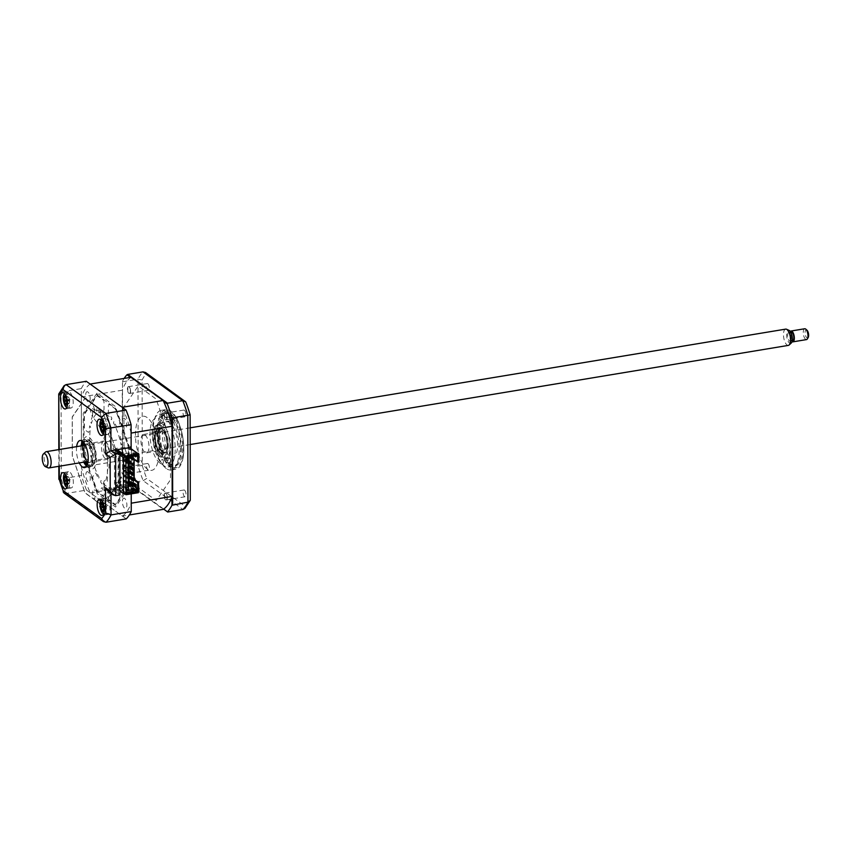 <?xml version="1.0" encoding="UTF-8"?>
<svg xmlns="http://www.w3.org/2000/svg" width="851" height="851" viewBox="0 0 851 851"><rect width="100%" height="100%" fill="white"/><g stroke="black" fill="none" stroke-linecap="round" stroke-linejoin="round"><path stroke-width="0.64" stroke-dasharray="4.25 3.19" d="M116.3 482.666L116.31 485.761L128.554 484.251L128.49 448.158L116.247 449.668L116.247 452.764L118.076 452.53L118.129 482.443L116.3 482.666L126.735 490.229M118.129 482.443L128.48 489.942M116.31 485.761L126.746 493.325M129.256 484.762L137.33 490.612M117.14 449.69L115.459 448.477L128.49 446.86L128.49 446.073L115.406 408.161L96.982 394.811L84.004 413.841L84.068 454.104L97.152 492.016L115.576 505.366L128.554 485.549L115.534 487.155L124.331 493.527M128.554 485.549L138.405 492.686M115.459 448.477L102.748 411.384L84.834 398.406L72.218 416.905L72.282 456.051L84.994 492.91L102.907 505.888L115.534 487.155M115.374 449.988L115.374 448.254L102.705 411.544L84.866 398.619L72.303 417.054L72.367 456.03L85.036 492.74L102.875 505.664L115.438 487.24L115.374 450.2M128.49 446.86L129.554 447.637M108.545 497.697A1.925 0.777 -99.4 0 0 109.375 500.101L115.14 504.281A1.649 0.66 80.6 0 0 115.64 504.186L119.693 498.229A1.925 0.777 80.6 0 0 119.693 495.676L117.544 489.463A1.925 0.777 80.6 0 0 116.481 488.495A40.667 16.371 80.6 0 1 114.034 489.921L113.64 487.761A38.465 15.488 -99.4 0 0 121.129 476.783L121.98 478.273A40.667 16.371 -99.4 0 1 120.534 482.56A1.925 0.777 -99.4 0 0 120.619 484.953L122.767 491.176A1.925 0.777 -99.4 0 0 123.938 492.016L127.99 486.059A1.649 0.66 80.6 0 0 128.203 485.123L128.182 472.528A1.925 0.777 80.6 0 0 127.352 470.124L124.331 467.933A1.925 0.777 80.6 0 0 123.512 468.848A40.667 16.371 80.6 0 1 122.831 474.39L121.938 473.039A38.465 15.488 -99.4 0 0 121.895 449.807L122.789 449.743A40.667 16.371 -99.4 0 1 123.491 456.296A1.925 0.777 -99.4 0 0 124.31 458.391L127.331 460.582A1.925 0.777 -99.4 0 0 128.161 459.37L128.139 446.775A1.649 0.66 80.6 0 0 127.927 445.53L123.831 433.67A1.925 0.777 80.6 0 0 122.661 432.829L120.534 435.946A1.925 0.777 80.6 0 0 120.448 438.212A40.667 16.371 80.6 0 1 121.927 444.616L121.065 444.871A38.465 15.488 -99.4 0 0 113.523 422.99L113.917 421.415A40.667 16.371 -99.4 0 1 116.374 426.383A1.925 0.777 -99.4 0 0 117.438 426.968L119.566 423.841A1.925 0.777 -99.4 0 0 119.566 421.288L115.47 409.427A1.649 0.66 80.6 0 0 114.97 408.608L109.205 404.438A1.925 0.777 80.6 0 0 108.385 405.64L108.396 412.246A1.925 0.777 80.6 0 0 109.088 414.522A40.667 16.371 80.6 0 1 111.853 418.054L111.534 419.756A38.465 15.488 -99.4 0 0 100.907 412.054L100.578 409.884A40.667 16.371 -99.4 0 1 103.343 410.363A1.925 0.777 -99.4 0 0 104.024 409.086L104.013 402.48A1.925 0.777 -99.4 0 0 103.184 400.076L97.418 395.896A1.649 0.66 80.6 0 0 96.918 395.992L92.865 401.949A1.925 0.777 80.6 0 0 92.865 404.491L95.014 410.714A1.925 0.777 80.6 0 0 96.078 411.682A40.667 16.371 80.6 0 1 98.514 410.256L98.918 412.416A38.465 15.488 -99.4 0 0 91.429 423.394L90.578 421.905A40.667 16.371 -99.4 0 1 92.025 417.618A1.925 0.777 -99.4 0 0 91.94 415.224L89.791 409.001A1.925 0.777 -99.4 0 0 88.621 408.161L84.557 414.118A1.649 0.66 80.6 0 0 84.355 415.054L84.377 427.649A1.925 0.777 80.6 0 0 85.206 430.053L88.227 432.244A1.925 0.777 80.6 0 0 89.036 431.329A40.667 16.371 80.6 0 1 89.727 425.787L90.621 427.138A38.465 15.488 -99.4 0 0 90.653 450.37L89.77 450.434A40.667 16.371 -99.4 0 1 89.068 443.882A1.925 0.777 -99.4 0 0 88.249 441.786L85.228 439.595A1.925 0.777 -99.4 0 0 84.398 440.807L84.419 453.402A1.649 0.66 80.6 0 0 84.632 454.647L88.727 466.508A1.925 0.777 80.6 0 0 89.887 467.348L92.025 464.231A1.925 0.777 80.6 0 0 92.099 461.965A40.667 16.371 80.6 0 1 90.632 455.562L91.483 455.306A38.465 15.488 -99.4 0 0 99.035 477.177L98.642 478.762A40.667 16.371 -99.4 0 1 96.184 473.794A1.925 0.777 -99.4 0 0 95.121 473.209L92.993 476.337A1.925 0.777 -99.4 0 0 92.993 478.89L97.088 490.75A1.649 0.66 80.6 0 0 97.588 491.559L103.354 495.739A1.925 0.777 80.6 0 0 104.173 494.537L104.162 487.931A1.925 0.777 80.6 0 0 103.471 485.644A40.667 16.371 80.6 0 1 100.705 482.123L101.024 480.411A38.465 15.488 -99.4 0 0 111.651 488.123L111.981 490.293A40.667 16.371 -99.4 0 1 109.215 489.814A1.925 0.777 -99.4 0 0 108.534 491.091L108.545 497.697M128.49 448.158L138.341 455.296M116.247 449.668L126.682 457.221M116.247 452.764L126.682 460.317M118.076 452.53L126.767 458.838M66.367 400.151A8.244 3.319 -99.4 0 0 69.697 407.629A8.244 3.319 -99.4 0 0 71.027 408.023A8.244 3.319 -99.4 0 0 73.154 400.917A8.244 3.319 -99.4 0 0 69.665 392.151A8.244 3.319 -99.4 0 0 68.335 391.758A8.244 3.319 -99.4 0 0 66.357 400.087M66.506 480.081A8.244 3.319 -99.4 0 0 69.835 487.559A8.244 3.319 -99.4 0 0 71.165 487.963A8.244 3.319 -99.4 0 0 73.292 480.858A8.244 3.319 -99.4 0 0 69.803 472.092A8.244 3.319 -99.4 0 0 68.474 471.699A8.244 3.319 -99.4 0 0 66.495 480.028M103.077 506.59A8.244 3.319 -99.4 0 0 106.418 514.068A8.244 3.319 -99.4 0 0 107.747 514.461A8.244 3.319 -99.4 0 0 109.875 507.366A8.244 3.319 -99.4 0 0 106.386 498.59A8.244 3.319 -99.4 0 0 105.056 498.197A8.244 3.319 -99.4 0 0 103.077 506.536M103.045 427.255A8.244 3.319 -99.4 0 0 106.279 434.127A8.244 3.319 -99.4 0 0 107.609 434.531A8.244 3.319 -99.4 0 0 109.736 427.425A8.244 3.319 -99.4 0 0 106.247 418.66A8.244 3.319 -99.4 0 0 104.918 418.266A8.244 3.319 -99.4 0 0 102.939 426.649M76.622 446.647A13.733 5.532 -99.4 0 0 79.313 462.912M86.621 466.05A13.733 5.532 -99.4 0 0 86.823 466.21A13.733 5.532 -99.4 0 0 89.047 466.869A13.733 5.532 -99.4 0 0 92.589 455.03A13.733 5.532 -99.4 0 0 86.781 440.424A13.733 5.532 -99.4 0 0 84.557 439.765A13.733 5.532 -99.4 0 0 82.515 441.318M81.09 445.913A13.733 5.532 -99.4 0 0 83.781 462.167M126.256 518.897L86.494 490.091L66.272 493.442L63.995 493.027M86.494 490.091A74.186 29.859 80.6 0 1 81.451 475.486L59.283 479.358M81.451 475.486L81.441 467.103A68.963 27.764 -99.4 0 0 90.334 492.878L122.416 516.121L129.341 514.972M90.142 384.056A68.963 27.764 -99.4 0 0 81.324 396.991L81.398 444.169L81.302 388.609L61.081 391.96L58.91 393.279M81.302 388.609A74.186 29.859 80.6 0 1 86.302 381.28M119.927 494.963L115.204 491.538L110.992 492.24L108.141 491.399M131.139 447.371L128.948 445.786L115.385 406.47L96.993 393.141L83.228 413.32L83.302 453.519L97.174 493.708L115.566 507.036L129.022 487.304L131.214 488.889L115.204 491.538L113.023 489.953L113.013 487.378L118.746 491.527L118.683 455.168L112.949 451.019L112.949 448.434L115.14 450.019M131.214 488.889L131.224 493.878L131.203 486.176L129.256 485.591M124.491 418.469A5.223 2.106 -99.4 0 0 122.257 421.745A5.223 2.106 -99.4 0 0 124.512 428.276A5.223 2.106 -99.4 0 0 126.746 425A5.223 2.106 -99.4 0 0 124.491 418.469M88.047 471.901A5.223 2.106 -99.4 0 0 85.813 475.177A5.223 2.106 -99.4 0 0 88.068 481.709A5.223 2.106 -99.4 0 0 90.302 478.432A5.223 2.106 -99.4 0 0 88.047 471.901M87.908 391.971A5.223 2.106 -99.4 0 0 85.674 395.247A5.223 2.106 -99.4 0 0 87.93 401.768A5.223 2.106 -99.4 0 0 90.163 398.491A5.223 2.106 -99.4 0 0 87.908 391.971M124.629 498.409A5.223 2.106 -99.4 0 0 122.395 501.686A5.223 2.106 -99.4 0 0 124.65 508.207A5.223 2.106 -99.4 0 0 126.884 504.93A5.223 2.106 -99.4 0 0 124.629 498.409M108.8 488.07L114.523 492.218L114.459 455.87L108.737 451.711L108.726 449.137L106.822 443.626A6.872 2.766 80.6 0 0 103.524 448.232A6.872 2.766 80.6 0 0 107.396 456.54L107.439 481.294A6.872 2.766 80.6 0 0 103.588 484.017A6.872 2.766 80.6 0 0 106.918 493.42L108.8 490.655L108.8 488.07M147.84 383.716A3.436 1.383 80.6 0 1 149.287 387.365A3.436 1.383 80.6 0 1 148.404 390.322A3.436 1.383 80.6 0 1 147.851 390.162A3.436 1.383 80.6 0 1 146.393 386.503A3.436 1.383 80.6 0 1 147.276 383.546A3.436 1.383 80.6 0 1 147.84 383.716M128.863 393.311A3.436 1.383 -99.4 0 0 129.416 393.47A3.436 1.383 -99.4 0 0 130.309 390.513A3.436 1.383 -99.4 0 0 128.852 386.865A3.436 1.383 -99.4 0 0 128.299 386.694A3.436 1.383 -99.4 0 0 127.416 389.652A3.436 1.383 -99.4 0 0 128.863 393.311M147.978 463.646A3.436 1.383 80.6 0 1 149.425 467.305A3.436 1.383 80.6 0 1 148.542 470.263A3.436 1.383 80.6 0 1 147.989 470.092A3.436 1.383 80.6 0 1 146.532 466.444A3.436 1.383 80.6 0 1 147.414 463.487A3.436 1.383 80.6 0 1 147.978 463.646M129.235 473.369A3.436 1.383 -99.4 0 0 129.565 473.411A3.436 1.383 -99.4 0 0 130.458 470.709A3.436 1.383 -99.4 0 0 129.224 466.997M184.55 490.155A3.436 1.383 80.6 0 1 186.007 493.803A3.436 1.383 80.6 0 1 185.124 496.761A3.436 1.383 80.6 0 1 184.571 496.601A3.436 1.383 80.6 0 1 183.114 492.942A3.436 1.383 80.6 0 1 183.997 489.985A3.436 1.383 80.6 0 1 184.55 490.155M165.583 499.75A3.436 1.383 -99.4 0 0 166.136 499.909A3.436 1.383 -99.4 0 0 167.03 496.952A3.436 1.383 -99.4 0 0 165.573 493.303A3.436 1.383 -99.4 0 0 165.02 493.133A3.436 1.383 -99.4 0 0 164.137 496.09A3.436 1.383 -99.4 0 0 165.583 499.75M184.412 410.214A3.436 1.383 80.6 0 1 185.869 413.873A3.436 1.383 80.6 0 1 184.986 416.83A3.436 1.383 80.6 0 1 184.422 416.66A3.436 1.383 80.6 0 1 182.976 413.012A3.436 1.383 80.6 0 1 183.859 410.054A3.436 1.383 80.6 0 1 184.412 410.214M165.445 419.809A3.436 1.383 -99.4 0 0 165.998 419.979A3.436 1.383 -99.4 0 0 166.881 417.011A3.436 1.383 -99.4 0 0 165.434 413.363A3.436 1.383 -99.4 0 0 164.881 413.203A3.436 1.383 -99.4 0 0 163.998 416.16A3.436 1.383 -99.4 0 0 165.445 419.809M166.253 468.518A30.221 12.169 80.6 0 1 153.467 436.382A30.221 12.169 80.6 0 1 161.254 410.342A30.221 12.169 80.6 0 1 166.147 411.788A30.221 12.169 80.6 0 1 178.933 443.935A30.221 12.169 80.6 0 1 171.147 469.975A30.221 12.169 80.6 0 1 166.253 468.518M170.881 467.752A30.221 12.169 80.6 0 1 158.105 435.606A30.221 12.169 80.6 0 1 165.892 409.576A30.221 12.169 80.6 0 1 170.785 411.022A30.221 12.169 80.6 0 1 176.774 418.554A30.221 12.169 80.6 0 1 183.178 457.189A30.221 12.169 80.6 0 1 175.774 469.209A30.221 12.169 80.6 0 1 170.881 467.752M171.115 414.246A26.732 10.765 80.6 0 1 182.422 442.68A26.732 10.765 80.6 0 1 175.529 465.71A26.732 10.765 80.6 0 1 171.211 464.423A26.732 10.765 80.6 0 1 159.903 435.989A26.732 10.765 80.6 0 1 166.796 412.958A26.732 10.765 80.6 0 1 171.115 414.246M163.679 415.479A26.732 10.765 80.6 0 1 174.976 443.914A26.732 10.765 80.6 0 1 168.094 466.944A26.732 10.765 80.6 0 1 163.764 465.657A26.732 10.765 80.6 0 1 152.457 437.223A26.732 10.765 80.6 0 1 159.35 414.192A26.732 10.765 80.6 0 1 163.679 415.479M122.629 469.507L122.48 381.354L122.629 469.507A74.186 29.859 -99.4 0 0 127.139 482.581L163.711 509.079M130.501 377.365L163.53 401.289M124.161 378.418A74.186 29.859 -99.4 0 0 122.48 381.354M122.746 381.737L138 379.216L142.117 380.003L142.266 465.518L138.149 466.093A74.186 29.859 -99.4 0 0 143.191 480.698L182.944 509.504M163.669 509.111L127.927 483.23L143.191 480.698L146.723 478.453L185.858 506.802L184.88 508.462M127.927 483.23L127.139 482.581M171.817 425.33L171.945 497.016M185.678 401.863L146.542 373.515A72.122 29.03 -99.4 0 0 142.117 380.003M145.574 372.515L146.542 373.515M142.266 465.518A72.122 29.03 -99.4 0 0 146.723 478.453M185.858 506.802A72.122 29.03 -99.4 0 0 190.284 500.303M128.99 466.795A3.436 1.383 -99.4 0 0 128.437 466.625A3.436 1.383 -99.4 0 0 127.554 469.582A3.436 1.383 -99.4 0 0 129.001 473.241M128.98 460.444L124.012 446.041L123.938 406.874L138.17 386.014L156.095 399.002L170.434 440.563L170.498 479.73L156.265 500.59L138.351 487.612L129.214 461.136M122.895 468.614L138.149 466.093L138 379.216A74.186 29.859 -99.4 0 1 143 371.876M90.504 441.095A12.361 4.978 -99.4 0 0 88.504 440.499A12.361 4.978 -99.4 0 0 85.313 451.158A12.361 4.978 -99.4 0 0 90.546 464.306A12.361 4.978 -99.4 0 0 92.546 464.901A12.361 4.978 -99.4 0 0 95.727 454.243A12.361 4.978 -99.4 0 0 90.504 441.095M86.855 465.646A16.488 6.638 -99.4 0 0 89.312 468.38A16.488 6.638 -99.4 0 0 96.365 458.04A16.488 6.638 -99.4 0 0 89.259 437.435A16.488 6.638 -99.4 0 0 82.877 441.626M82.26 445.711A16.488 6.638 -99.4 0 0 84.962 461.976M163.328 420.788A2.064 0.83 -99.4 0 0 162.105 418.107A2.064 0.83 -99.4 0 0 161.562 419.5A2.064 0.83 -99.4 0 0 162.775 422.181A2.064 0.83 -99.4 0 0 163.328 420.788M170.774 419.554A2.064 0.83 -99.4 0 0 169.551 416.873A2.064 0.83 -99.4 0 0 168.998 418.266A2.064 0.83 -99.4 0 0 170.221 420.947A2.064 0.83 -99.4 0 0 170.774 419.554M181.252 447.743A26.381 10.616 80.6 0 1 178.402 462.146A26.381 10.616 80.6 0 1 165.924 459.742A26.381 10.616 80.6 0 1 158.594 431.329A26.381 10.616 80.6 0 1 170.657 415.405A26.381 10.616 80.6 0 1 181.252 447.743M157.127 431.159A27.477 11.063 -99.4 0 0 164.764 460.753A27.477 11.063 -99.4 0 0 177.763 463.252A27.477 11.063 -99.4 0 0 180.731 448.254A27.477 11.063 -99.4 0 0 169.689 414.565A27.477 11.063 -99.4 0 0 157.127 431.159M163.403 462.04A2.064 0.83 -99.4 0 0 162.179 459.37A2.064 0.83 -99.4 0 0 161.626 460.763A2.064 0.83 -99.4 0 0 162.849 463.433A2.064 0.83 -99.4 0 0 163.403 462.04M170.838 460.806A2.064 0.83 -99.4 0 0 169.626 458.136A2.064 0.83 -99.4 0 0 169.072 459.529A2.064 0.83 -99.4 0 0 170.296 462.199A2.064 0.83 -99.4 0 0 170.838 460.806M177.593 445.094A17.86 7.191 -99.4 0 0 166.998 421.915A17.86 7.191 -99.4 0 0 162.254 433.978A17.86 7.191 -99.4 0 0 172.838 457.157A17.86 7.191 -99.4 0 0 177.593 445.094M170.147 446.328A17.86 7.191 -99.4 0 0 159.562 423.149A17.86 7.191 -99.4 0 0 154.808 435.212A17.86 7.191 -99.4 0 0 165.402 458.391A17.86 7.191 -99.4 0 0 170.147 446.328M125.969 493.261L118.002 487.485L115.523 487.9L111.502 492.538L110.651 489.772L108.864 491.825L109.662 494.41L102.875 502.228L102.067 499.42L101.322 500.143L102.141 503.015L99.556 506.845L96.993 504.994L96.982 501.824L95.333 500.622L95.333 498.378L94.387 497.697L94.387 499.239L92.738 498.048L92.716 489.293A38.465 15.488 -99.4 0 0 102.163 487.57L102.928 490.08A41.21 16.595 -99.4 0 0 104.843 487.272L103.939 484.953A38.465 15.488 -99.4 0 0 107.832 467.071L109.013 468.114A41.21 16.595 80.6 0 0 109.002 462.189L107.822 461.529A38.465 15.488 80.6 0 0 103.865 437.957L104.758 436.935A41.21 16.595 80.6 0 0 102.822 431.351L102.067 432.744A38.465 15.488 80.6 0 0 92.589 417.32L92.578 408.565L94.227 409.767L94.238 411.31L95.174 412.001L95.174 409.746L96.823 410.948L96.823 407.778L99.386 409.639L101.992 417.235L101.184 418.926L101.929 420.734L102.726 419.075L109.556 436.765L108.768 438.201L110.566 442.86L111.407 441.318L115.459 451.796L117.193 451.509M119.927 491.091L115.523 487.9M100.578 415.033A2.202 0.883 -99.4 0 0 99.631 412.288A2.202 0.883 -99.4 0 0 98.695 413.66A2.202 0.883 -99.4 0 0 99.641 416.405A2.202 0.883 -99.4 0 0 100.578 415.033M115.949 462.455L115.002 461.774L115.949 462.455M115.981 477.932L115.034 477.241L115.981 477.932M115.97 472.773L115.023 472.082L115.97 472.773M119.863 454.987L115.459 451.796M115.959 467.614L115.013 466.933L115.959 467.614M115.981 483.081L115.045 482.4L115.981 483.081M115.938 457.295L114.991 456.615L115.938 457.295M100.737 503.175A2.202 0.883 -99.4 0 0 99.79 500.431A2.202 0.883 -99.4 0 0 98.844 501.803A2.202 0.883 -99.4 0 0 99.79 504.558A2.202 0.883 -99.4 0 0 100.737 503.175M66.803 407.555A7.414 2.989 -99.4 0 0 67.729 407.735A7.414 2.989 -99.4 0 0 69.442 399.896A7.414 2.989 -99.4 0 0 65.282 393.098A7.414 2.989 -99.4 0 0 64.485 393.566M67.708 401.193L70.08 399.81L67.389 399.257L67.708 401.193A18.775 2 155.8 0 1 67.389 401.278M67.08 399.406L70.037 399.821A3.234 1.308 80.6 0 1 68.75 397.704A3.234 1.308 80.6 0 1 68.218 400.151A3.234 1.308 80.6 0 1 69.516 402.257A3.234 1.308 80.6 0 1 70.048 399.821L67.367 401.161L69.963 399.832L67.08 399.417M69.516 402.257L69.314 403.129L66.367 403.608M66.867 405.076L69.314 403.129L66.367 403.619M69.335 403.236L66.538 404.821M68.218 400.151L67.261 400.406M68.75 397.704L68.271 396.949L65.325 397.438L68.271 396.949L65.325 395.885M160.02 452.785A12.361 4.978 80.6 0 1 154.786 439.637A12.361 4.978 80.6 0 1 157.978 428.989A12.361 4.978 80.6 0 1 159.977 429.585A12.361 4.978 80.6 0 1 165.2 442.733A12.361 4.978 80.6 0 1 162.02 453.381A12.361 4.978 80.6 0 1 160.02 452.785M161.211 425.511A16.488 6.638 -99.4 0 0 154.159 435.85A16.488 6.638 -99.4 0 0 161.264 456.455A16.488 6.638 -99.4 0 0 168.317 446.105A16.488 6.638 -99.4 0 0 161.211 425.511M160.031 463.104A23.349 9.404 80.6 0 1 149.967 433.914A23.349 9.404 80.6 0 1 159.956 419.266A23.349 9.404 80.6 0 1 170.03 448.456A23.349 9.404 80.6 0 1 160.031 463.104M160.02 456.657A16.488 6.638 80.6 0 1 152.914 436.052A16.488 6.638 80.6 0 1 159.967 425.713A16.488 6.638 80.6 0 1 167.073 446.318A16.488 6.638 80.6 0 1 160.02 456.657M87.525 442.105A11.818 4.755 -99.4 0 0 83.909 442.807A12.361 4.978 80.6 0 1 84.068 442.509A12.361 4.978 80.6 0 1 88.025 441.509A12.361 4.978 80.6 0 1 93.355 456.955A12.361 4.978 80.6 0 1 88.057 464.71A12.361 4.978 80.6 0 1 87.696 464.423A12.361 4.978 80.6 0 1 87.462 464.199A11.818 4.755 -99.4 0 0 87.568 464.284A11.818 4.755 -99.4 0 0 92.621 456.87A11.818 4.755 -99.4 0 0 87.525 442.105M82.834 445.616A11.818 4.755 -99.4 0 0 85.536 461.88M87.696 464.423L87.451 464.21A12.361 4.978 80.6 0 1 83.132 453.923A12.361 4.978 80.6 0 1 83.909 442.807L84.068 442.509M105.513 441.446A9.34 3.766 80.6 0 1 109.471 451.381A9.34 3.766 80.6 0 1 107.066 459.423A9.34 3.766 80.6 0 1 105.545 458.976A9.34 3.766 80.6 0 1 101.599 449.041A9.34 3.766 80.6 0 1 104.003 440.999A9.34 3.766 80.6 0 1 105.513 441.446M85.015 444.541A9.34 3.766 80.6 0 1 86.015 443.977A9.34 3.766 80.6 0 1 87.525 444.424A9.34 3.766 80.6 0 1 91.483 454.36A9.34 3.766 80.6 0 1 89.068 462.412A9.34 3.766 80.6 0 1 87.94 462.199M87.142 461.614A9.34 3.766 80.6 0 1 83.834 453.806A9.34 3.766 80.6 0 1 84.451 445.35M90.334 492.878L131.277 486.091L163.36 509.334M81.441 467.103L122.384 460.317A68.963 27.764 -99.4 0 0 129.012 480.943M129.246 481.517A68.963 27.764 -99.4 0 0 131.277 486.091M81.324 396.991L122.257 390.205L122.384 460.317M131.086 377.27A68.963 27.764 -99.4 0 0 122.257 390.205M131.118 433.074A68.963 27.764 -99.4 0 0 122.225 407.299M127.948 482.804L124.406 480.23L124.406 481.4L127.948 483.964L127.948 482.804L127.203 482.921L127.203 484.081L123.661 481.517L123.672 487.187L128.267 486.432L128.214 459.88M127.948 483.964L127.203 484.081M124.395 476.241L124.395 475.081L127.937 477.645L127.937 478.805L123.65 476.358L123.661 480.358L124.406 480.23M123.661 480.358L127.203 482.921M127.927 472.486L124.384 469.922L124.395 471.082L127.927 473.645L127.927 472.486L127.182 472.613L127.182 473.773L123.65 471.209L123.65 475.198L124.395 475.081M127.927 473.645L127.182 473.773M124.384 465.923L127.927 468.486L127.916 467.327L124.384 464.763L124.384 465.923L123.64 466.05L123.64 470.039L124.384 469.922M123.629 460.891L127.916 463.327L127.916 462.167L127.171 462.295L127.171 463.455L123.629 460.891L123.64 464.891L124.384 464.763M123.64 464.891L127.171 467.454L127.182 468.614L123.64 466.05M127.916 467.327L127.171 467.454M127.916 463.327L127.171 463.455M124.374 460.763L124.374 459.604L127.916 462.167M128.214 457.498L127.969 453.126L128.958 452.955L129.203 457.327M127.969 453.126L128.267 486.432M128.969 457.37L128.958 452.955M128.203 453.296L123.618 454.062L123.629 459.731L124.374 459.604M124.395 471.082L123.65 471.209M124.406 481.4L123.661 481.517M127.937 478.805L123.65 476.358M123.65 475.198L127.193 477.762L127.193 478.922M123.64 470.039L127.182 472.613M123.629 459.731L127.171 462.295M123.618 454.062L127.841 457.561M128.161 489.995L128.107 459.806M128.161 490.442L123.672 487.187M133.299 456.657L131.501 455.349L131.501 453.87L133.299 455.168L133.299 456.125M131.501 455.349L133.362 455.04L134.575 455.923M131.501 453.87L133.362 453.562L133.362 455.04M138.341 454.338L135.16 454.86L135.16 455.817M131.203 486.176L133.277 486.24L133.213 450.147M138.947 490.346L133.277 486.24M133.362 491.272L131.565 489.963L133.224 489.697M129.022 485.634L124.533 484.751L117.449 485.921L126.746 492.367M133.213 480.517L133.213 479.358L134.086 479.209M133.213 479.358L134.086 479.985M134.064 464.901L130.586 462.38L129.341 462.582M134.075 470.06L130.586 467.539L129.352 467.742M130.586 467.539L130.586 466.252M134.075 475.22L130.597 472.699L129.363 472.901M130.597 472.699L130.597 471.411M130.65 457.093L129.331 456.136L129.331 457.317M134.054 459.742L130.575 457.221L129.331 457.434M130.575 457.221L130.565 455.934L131.884 456.891M134.096 485.527L130.618 483.006L130.618 481.719M130.618 483.006L129.373 483.219M130.565 455.934L129.331 456.136M129.363 478.06L130.607 477.858L130.607 476.56M133.181 456.679L133.171 452.477L129.203 453.136M132.777 485.687L133.224 483.613M138.894 461.987L134.171 458.561L134.171 459.444M134.171 458.561L133.181 458.732L133.181 457.827M133.49 483.804L133.49 485.634M135.617 484.698L136.607 484.527L134.479 482.996L133.49 483.155M138.298 458.455L137.33 457.083L138.298 458.455L138.298 456.657L137.585 457.04M134.479 482.996L134.479 483.879M135.617 486.389L136.607 487.112L136.607 484.527M136.554 456.679L136.554 454.104L134.426 452.562L134.437 455.147L136.554 456.679L135.564 456.849M135.564 456.274L135.564 454.264L133.437 452.732L133.437 455.306L134.33 455.955M133.437 455.306L134.437 455.147M134.054 459.359L133.181 458.732M138.383 455.806L137.649 455.934M137.649 455.721L133.171 452.477M127.895 490.038L127.841 459.614M131.565 489.963L131.554 488.485M133.299 455.168L126.352 456.327L126.682 458.849M127.352 459.253L127.405 489.676L126.405 489.846L126.416 492.421M126.352 456.327L117.385 449.828L124.469 448.647L133.054 450.168M133.362 453.562L135.16 454.86M131.15 450.083L131.139 448.785M131.522 450.019L131.575 486.112M122.416 516.121A68.963 27.764 -99.4 0 0 131.235 503.186M166.966 495.325A4 1.606 80.6 0 1 166.807 500.048C165.956 500.718 165.19 499.973 164.488 497.814L164.647 493.41C165.445 492.601 166.211 493.24 166.966 495.325M129.224 466.752L130.384 468.816A4 1.606 80.6 0 1 130.224 473.539L129.235 473.677M129.001 473.486L127.905 471.316L128.065 466.912L128.99 466.593M147.17 417.575A27.413 11.031 -99.4 0 0 135.447 434.776A27.413 11.031 -99.4 0 0 147.266 469.029A27.413 11.031 -99.4 0 0 158.988 451.828A27.413 11.031 -99.4 0 0 147.17 417.575M166.828 415.384A4 1.606 80.6 0 1 166.668 420.107C165.817 420.788 165.051 420.043 164.349 417.884L164.509 413.48C165.296 412.661 166.073 413.299 166.828 415.384M130.246 388.886A4 1.606 80.6 0 1 130.086 393.609C129.235 394.279 128.469 393.534 127.767 391.375L127.927 386.971C128.724 386.163 129.49 386.801 130.246 388.886M66.942 487.495A7.414 2.989 -99.4 0 0 67.867 487.666A7.414 2.989 -99.4 0 0 69.58 479.826A7.414 2.989 -99.4 0 0 65.421 473.039A7.414 2.989 -99.4 0 0 64.623 473.496M67.846 481.123L70.218 479.741A3.234 1.308 80.6 0 1 68.888 477.645A3.234 1.308 80.6 0 1 68.357 480.081A3.234 1.308 80.6 0 1 69.654 482.198A3.234 1.308 80.6 0 1 70.186 479.751L67.527 479.187L67.846 481.123A18.775 2 155.8 0 1 67.527 481.219M67.218 479.336L70.186 479.751L67.516 481.102L70.101 479.762L67.218 479.358M69.654 482.198L69.452 483.06L66.506 483.549M66.814 484.506L69.474 483.166L67.006 485.017M66.506 483.559L69.474 483.166L66.218 485.155M68.357 480.081L67.41 480.336M68.888 477.645L68.42 476.89L65.463 477.379L68.42 476.89L65.463 475.826M64.676 475.964L68.399 476.773L65.453 476.379M103.386 434.063A7.414 2.989 -99.4 0 0 104.311 434.233A7.414 2.989 -99.4 0 0 106.024 426.394A7.414 2.989 -99.4 0 0 101.854 419.607A7.414 2.989 -99.4 0 0 101.067 420.064M105.067 430.149L103.439 431.585M105.918 429.744L102.663 431.723M101.886 422.947L104.843 423.341L105.333 424.213A3.234 1.308 80.6 0 1 104.801 426.649A3.234 1.308 80.6 0 1 106.098 428.766A3.234 1.308 80.6 0 1 106.63 426.319L103.662 425.904M103.95 427.67L106.62 426.319L103.971 425.755L104.29 427.691A18.775 2 155.8 0 1 103.971 427.787M101.897 422.394L104.843 423.341L101.12 422.532M104.854 423.458L101.907 423.936L104.854 423.458M106.098 428.766L105.896 429.627L102.939 430.117M105.896 429.627L102.95 430.127M104.801 426.649L103.843 426.915M162.998 451.775A11.818 4.755 80.6 0 1 157.903 437.01A11.818 4.755 80.6 0 1 162.956 429.606A11.818 4.755 80.6 0 1 163.307 429.883A11.818 4.755 80.6 0 1 167.668 439.914A11.818 4.755 80.6 0 1 166.775 450.817A11.818 4.755 80.6 0 1 162.998 451.775M162.456 429.17A12.361 4.978 -99.4 0 0 157.169 436.925A12.361 4.978 -99.4 0 0 162.498 452.381A12.361 4.978 -99.4 0 0 166.456 451.37A12.361 4.978 -99.4 0 0 167.392 439.956A12.361 4.978 -99.4 0 0 162.818 429.457A12.361 4.978 -99.4 0 0 162.456 429.17M162.956 431.925A9.34 3.766 80.6 0 1 166.913 441.86A9.34 3.766 80.6 0 1 164.498 449.902A9.34 3.766 80.6 0 1 162.988 449.456A9.34 3.766 80.6 0 1 159.041 439.52A9.34 3.766 80.6 0 1 161.445 431.478A9.34 3.766 80.6 0 1 162.956 431.925M144.968 434.904A9.34 3.766 80.6 0 1 148.925 444.839A9.34 3.766 80.6 0 1 146.51 452.892A9.34 3.766 80.6 0 1 145 452.445A9.34 3.766 80.6 0 1 141.053 442.509A9.34 3.766 80.6 0 1 143.457 434.457A9.34 3.766 80.6 0 1 144.968 434.904M103.524 513.993A7.414 2.989 -99.4 0 0 104.45 514.174A7.414 2.989 -99.4 0 0 106.162 506.334A7.414 2.989 -99.4 0 0 101.992 499.537A7.414 2.989 -99.4 0 0 101.205 500.005M101.258 502.462L104.981 503.281L102.035 502.877M103.769 505.717A18.775 2.17 5.2 0 1 104.109 505.696L106.758 506.26A3.234 1.308 80.6 0 1 105.471 504.143L104.981 503.281L102.035 502.324M105.471 504.143A3.234 1.308 80.6 0 1 104.939 506.59L103.95 506.653M104.992 503.388L102.046 503.877L104.992 503.388M104.939 506.59A3.234 1.308 80.6 0 1 106.237 508.696A3.234 1.308 80.6 0 1 106.769 506.26L104.088 507.6M106.237 508.696L106.035 509.568L103.088 510.047L106.035 509.568L103.577 511.515M106.056 509.675L103.258 511.26M104.109 505.696L104.428 507.632A18.775 2 155.8 0 1 104.109 507.717M48.071 467.816A8.244 3.319 80.6 0 1 44.72 462.221A8.244 3.319 80.6 0 1 44.422 454.072A8.244 3.319 80.6 0 1 45.465 452.083M785.664 329.124A8.244 3.319 -99.4 0 0 783.835 331.518A8.244 3.319 -99.4 0 0 784.431 340.634A8.244 3.319 -99.4 0 0 788.356 345.389M791.217 343.081A6.659 2.681 80.6 0 1 787.675 340.315A6.659 2.681 80.6 0 1 786.93 332.209A6.659 2.681 80.6 0 1 789.111 330.379M791.185 339.9A4.393 1.766 80.6 0 1 790.207 341.177A4.393 1.766 80.6 0 1 788.111 338.645A4.393 1.766 80.6 0 1 787.803 333.783A4.393 1.766 80.6 0 1 788.771 332.507A4.393 1.766 80.6 0 1 790.877 335.039A4.393 1.766 80.6 0 1 791.185 339.9M792.696 340.772A4.393 1.766 80.6 0 1 790.6 338.241A4.393 1.766 80.6 0 1 790.281 333.369A4.393 1.766 80.6 0 1 791.26 332.092M804.727 328.752A5.5 2.213 -99.4 0 0 803.504 330.348A5.5 2.213 -99.4 0 0 803.897 336.422A5.5 2.213 -99.4 0 0 806.525 339.592M792.015 341.613A5.5 2.213 80.6 0 1 789.856 332.603A5.5 2.213 80.6 0 1 790.345 331.518M808.184 337.496A4.117 1.659 80.6 0 1 805.876 336.453A4.117 1.659 80.6 0 1 805.269 331.092A4.117 1.659 80.6 0 1 806.971 330.199M106.035 522.248L66.272 493.442A74.186 29.859 80.6 0 1 61.229 478.836L61.081 391.96A74.186 29.859 80.6 0 1 66.08 384.631M59.23 449.53L59.251 466.242M115.715 495.654L110.992 492.24L110.992 493.463M171.211 466.412A28.849 11.616 80.6 0 1 158.775 430.361A28.849 11.616 80.6 0 1 171.115 412.256A28.849 11.616 80.6 0 1 183.55 448.307A28.849 11.616 80.6 0 1 171.211 466.412M89.302 465.795A13.733 5.532 80.6 0 1 83.377 448.626A13.733 5.532 80.6 0 1 89.259 440.01A13.733 5.532 80.6 0 1 95.184 457.178A13.733 5.532 80.6 0 1 89.302 465.795M161.211 428.085A13.733 5.532 -99.4 0 0 155.339 436.701A13.733 5.532 -99.4 0 0 161.264 453.87A13.733 5.532 -99.4 0 0 167.136 445.254A13.733 5.532 -99.4 0 0 161.211 428.085M106.758 506.26L103.801 505.845L106.683 506.271L104.088 507.59M68.335 391.758L62.623 392.705M68.474 471.699L62.761 472.645M105.056 498.197L99.344 499.143M104.918 418.266L99.205 419.213M84.557 439.765L80.09 440.499M89.047 466.869L84.579 467.614M107.609 434.531L101.907 435.478M107.747 514.461L102.046 515.408M71.165 487.963L65.463 488.899M71.027 408.023L65.325 408.969M58.857 466.305L58.825 449.594M129.416 393.47L148.404 390.322M129.565 473.411L148.542 470.263M166.136 499.909L185.124 496.761M165.998 419.979L184.986 416.83M161.254 410.342L165.892 409.576M168.094 466.944L175.529 465.71M159.35 414.192L166.796 412.958M176.774 418.554C182.72 430.797 184.858 443.679 183.178 457.189M171.147 469.975L175.774 469.209M164.881 413.203L183.859 410.054M165.02 493.133L183.997 489.985M128.437 466.625L147.414 463.487M128.299 386.694L147.276 383.546M88.504 440.499L89.695 440.924C92.504 443.105 94.28 448.392 95.046 456.764C94.833 464.348 92.376 465.497 92.546 464.901M169.551 416.873L162.105 418.107M178.402 462.146L177.763 463.252M169.626 458.136L162.179 459.37M159.562 423.149L166.998 421.915M165.402 458.391L172.838 457.157M170.296 462.199L162.849 463.433M170.657 415.405L169.689 414.565M170.221 420.947L162.775 422.181M157.978 428.989C157.371 427.957 156.552 430.106 155.51 435.404C155.254 442.733 157.031 448.594 160.828 452.966L162.02 453.381M89.068 462.412L107.066 459.423M86.015 443.977L104.003 440.999M103.258 431.074L105.077 430.149M103.95 427.649L106.535 426.34M146.51 452.892L164.498 449.902M143.457 434.457L161.445 431.478M166.775 450.817L166.456 451.37M190.188 444.53L88.047 461.465M790.207 341.177L792.196 340.847M788.771 332.507L790.76 332.177M190.156 427.83L85.355 445.201"/><path stroke-width="1.28" d="M126.735 490.229L128.48 489.942L128.427 460.029L126.682 460.317L126.682 457.221L138.341 455.296L138.341 454.009L125.937 456.062L126.001 494.739L138.405 492.686L138.405 491.389L126.746 493.325L126.735 490.229M137.33 490.612L138.405 491.389M124.331 493.527L126.001 494.739M117.14 449.69L125.937 456.062M129.554 447.637L138.341 454.009M126.767 458.838L128.427 460.029M63.963 393.098A8.244 3.319 -99.4 0 0 62.623 392.705A8.244 3.319 -99.4 0 0 60.506 399.81A8.244 3.319 -99.4 0 0 63.985 408.576A8.244 3.319 -99.4 0 0 65.325 408.969A8.244 3.319 -99.4 0 0 67.442 401.863A8.244 3.319 -99.4 0 0 63.963 393.098M64.102 473.039A8.244 3.319 -99.4 0 0 62.761 472.645A8.244 3.319 -99.4 0 0 60.644 479.741A8.244 3.319 -99.4 0 0 64.123 488.506A8.244 3.319 -99.4 0 0 65.463 488.899A8.244 3.319 -99.4 0 0 67.58 481.804A8.244 3.319 -99.4 0 0 64.102 473.039M100.684 499.537A8.244 3.319 -99.4 0 0 99.344 499.143A8.244 3.319 -99.4 0 0 97.227 506.249A8.244 3.319 -99.4 0 0 100.705 515.015A8.244 3.319 -99.4 0 0 102.046 515.408A8.244 3.319 -99.4 0 0 104.162 508.302A8.244 3.319 -99.4 0 0 100.684 499.537M100.546 419.607A8.244 3.319 -99.4 0 0 99.205 419.213A8.244 3.319 -99.4 0 0 97.088 426.308A8.244 3.319 -99.4 0 0 100.567 435.074A8.244 3.319 -99.4 0 0 101.907 435.478A8.244 3.319 -99.4 0 0 104.024 428.372A8.244 3.319 -99.4 0 0 100.546 419.607M102.939 426.649A8.244 3.319 -99.4 0 0 103.045 427.255M79.313 462.912A13.733 5.532 -99.4 0 0 82.356 466.954A13.733 5.532 -99.4 0 0 84.579 467.614A13.733 5.532 -99.4 0 0 88.121 455.774A13.733 5.532 -99.4 0 0 82.313 441.169A13.733 5.532 -99.4 0 0 80.09 440.499A13.733 5.532 -99.4 0 0 76.622 446.647M82.515 441.318A13.733 5.532 -99.4 0 0 81.09 445.913M83.781 462.167A13.733 5.532 -99.4 0 0 86.621 466.05M129.341 514.972L163.36 509.334A68.963 27.764 -99.4 0 0 172.179 496.399L131.235 503.186L131.224 493.878L131.256 511.568A74.186 29.859 80.6 0 1 126.256 518.897L106.035 522.248L103.45 521.61L101.673 518.546A70.059 28.2 -99.4 0 0 105.535 512.876L105.492 487.708L110.215 491.123L112.864 494.814L115.715 495.654L119.927 494.963L119.853 453.445L115.64 454.147L115.715 495.654M81.409 445.86L81.398 444.169L81.409 445.86M110.215 491.123L110.151 457.349L105.428 453.923L105.386 428.755L131.097 424.692A74.186 29.859 80.6 0 0 126.065 410.086L86.302 381.28L66.08 384.631L105.843 413.437A74.186 29.859 80.6 0 1 110.875 428.042L110.917 450.722L115.14 450.019L119.853 453.445M105.386 428.755A70.059 28.2 -99.4 0 0 101.492 417.469L62.995 389.567L64.155 385.663L58.73 394.034L59.23 449.53M64.155 385.663L66.08 384.631M103.45 521.61L63.995 493.027L59.283 479.358A70.059 28.2 -99.4 0 0 63.176 490.655L101.673 518.546M63.282 492.112L63.176 490.655M131.256 511.568L111.034 514.919L105.535 512.876M112.864 494.814L108.141 491.399L105.492 487.708M126.065 410.086L105.843 413.437L101.492 417.469M131.097 424.692L131.139 447.371L115.14 450.019M110.151 457.349L115.64 454.147L110.917 450.722L105.428 453.923M130.501 377.365L126.959 374.791L127.746 374.408L167.498 403.214L167.296 404.023L163.53 401.289M126.959 374.791A74.186 29.859 -99.4 0 0 124.161 378.418M127.746 374.408L143 371.876L145.574 372.515L185.678 401.863A72.122 29.03 -99.4 0 1 190.135 414.799L190.284 500.303L184.88 508.462L182.944 509.504A74.186 29.859 -99.4 0 0 187.954 502.164L187.794 415.288L190.135 414.799M167.498 403.214L182.763 400.683L185.678 401.863M163.711 509.079L167.69 512.025L182.944 509.504M167.69 512.025L163.669 509.111M167.487 511.813A74.186 29.859 -99.4 0 0 171.955 505.249L187.954 502.164L190.284 500.303M171.817 425.33L171.806 417.096L172.54 417.82L172.689 504.696M171.945 497.016L171.955 505.249M171.806 417.096A74.186 29.859 -99.4 0 0 167.296 404.023M172.54 417.82L187.794 415.288A74.186 29.859 -99.4 0 0 182.763 400.683L143 371.876M129.214 461.136L128.98 460.444M82.877 441.626A16.488 6.638 -99.4 0 0 82.26 445.711M84.962 461.976A16.488 6.638 -99.4 0 0 86.855 465.646M125.905 457.157L123.427 457.572L123.491 493.676L125.969 493.261L125.905 457.157L117.193 451.509M123.491 493.676L119.927 491.091M123.427 457.572L119.863 454.987M64.485 393.566A7.414 2.989 -99.4 0 0 63.559 400.906A7.414 2.989 -99.4 0 0 66.803 407.555M67.389 401.278A18.775 2 155.8 0 1 66.835 401.438L66.367 403.608A18.775 14.435 80.2 0 0 66.867 405.076L66.08 405.214A18.775 18.594 -101.5 0 1 65.516 403.768L64.357 401.874A18.775 2 155.8 0 1 64.016 401.853L63.697 399.917A18.775 2.17 5.2 0 1 64.006 399.757L64.474 397.587A18.775 18.594 -101.5 0 1 64.538 396.023L65.325 395.885A18.775 14.435 80.2 0 0 65.325 397.428L66.484 399.321A18.775 2.17 5.2 0 1 67.048 399.279M64.016 401.853L67.506 400.268L63.697 399.917M67.08 399.417L66.335 399.31L67.08 399.406M66.835 401.438L67.367 401.151L66.835 401.438M67.229 400.215L64.006 399.757M65.325 397.438L64.474 397.587M83.749 443.063L83.909 442.807A11.818 4.755 -99.4 0 0 83.749 443.063A11.818 4.755 -99.4 0 0 82.834 445.616M85.536 461.88A11.818 4.755 -99.4 0 0 87.217 464.008A11.818 4.755 -99.4 0 0 87.462 464.199A12.361 4.978 80.6 0 1 87.451 464.199L87.217 464.008M87.94 462.199A9.34 3.766 80.6 0 1 87.557 461.965A9.34 3.766 80.6 0 1 87.142 461.614M84.451 445.35A9.34 3.766 80.6 0 1 85.015 444.541M129.012 480.943A68.963 27.764 -99.4 0 0 129.246 481.517M90.142 384.056L131.086 377.27L163.169 400.513L122.225 407.299L90.142 384.056M131.139 448.785L131.118 433.074L172.062 426.287A68.963 27.764 -99.4 0 0 163.169 400.513M129.203 457.327L129.256 486.261L128.469 486.187M129.022 486.091L128.969 457.37M128.214 459.88L128.214 457.498M138.447 488.942L138.436 482.687L137.702 482.602L137.713 488.857L138.447 488.942L135.213 489.485L133.416 488.176L131.554 488.485L133.362 489.793L127.895 490.697L128.161 489.995M128.107 459.806L128.097 457.519M133.299 456.125L127.841 457.561L127.841 459.614M134.575 455.923L138.383 455.806L138.894 461.987L138.883 454.243L138.341 454.338M135.16 456.349L135.16 455.817M133.224 489.697L135.224 490.963L138.947 490.346L138.436 482.687M126.746 492.367L133.362 491.272L133.362 489.793M135.213 489.485L135.224 490.963M134.086 479.209L138.926 482.613M134.086 479.985L137.702 482.602M132.82 463.816L129.341 461.295L129.341 462.582L132.82 465.114L134.064 464.901L134.064 463.614L132.82 463.816L132.82 465.114M129.352 466.454L130.586 466.252L134.064 468.773L132.83 468.975L129.352 466.454L129.352 467.742L132.83 470.263L134.075 470.06L134.064 468.773M132.83 468.975L132.83 470.263M129.352 471.614L130.597 471.411L134.075 473.933L132.841 474.135L129.352 471.614L129.363 472.901L132.841 475.422L134.075 475.22L134.075 473.933M132.841 474.135L132.841 475.422M132.841 479.294L132.852 480.581L134.086 480.379L134.086 479.081L132.841 479.294L129.363 476.773L129.363 478.06L132.852 480.581M129.363 476.773L130.607 476.56L134.086 479.081M131.884 456.891L134.054 458.455L132.809 458.668L130.65 457.093M129.331 457.317L132.809 459.955L134.054 459.742L134.054 458.455M132.809 458.668L132.809 459.955M132.852 484.453L132.862 485.74L134.096 485.527L134.096 484.24L132.852 484.453L129.373 481.921L129.373 483.219L132.862 485.74M129.373 481.921L130.618 481.719L134.096 484.24M130.575 462.199L130.575 461.093L129.341 461.295M129.256 486.261L132.777 485.687M133.224 483.613L133.213 480.517M134.171 459.444L134.213 479.187M133.181 457.827L133.181 456.679M133.49 485.634L135.617 487.272L135.617 484.698L133.49 483.155L133.49 483.804M133.309 485.666L137.713 488.857M134.479 483.879L134.49 485.57L135.617 486.389M138.883 454.243L133.054 450.168M134.33 455.955L135.564 456.849L135.564 456.274M137.649 455.934L137.66 461.976L134.054 459.359M137.66 461.976L138.394 462.061M127.895 490.697L127.895 490.038M133.426 489.655L133.416 488.176M126.682 458.849L127.352 459.253M172.179 496.399L172.062 426.287M64.623 473.496A7.414 2.989 -99.4 0 0 63.697 480.847A7.414 2.989 -99.4 0 0 66.942 487.495M67.527 481.219A18.775 2 155.8 0 1 66.974 481.368L66.506 483.549A18.775 14.435 80.2 0 0 67.006 485.017L66.218 485.155A18.775 18.594 -101.5 0 1 65.655 483.698L64.495 481.815A18.775 2 155.8 0 1 64.155 481.783L63.836 479.847A18.775 2.17 5.2 0 1 64.144 479.698L64.612 477.517A18.775 18.594 -101.5 0 1 64.676 475.964L65.463 475.826A18.775 14.435 80.2 0 0 65.463 477.368L64.612 477.517M64.155 481.783L67.654 480.198L63.836 479.847M65.463 477.368L66.623 479.251A18.775 2.17 5.2 0 1 67.186 479.209M67.378 480.155L64.144 479.698M67.218 479.358L66.474 479.251L67.218 479.336M101.067 420.064A7.414 2.989 -99.4 0 0 100.141 427.415A7.414 2.989 -99.4 0 0 103.386 434.063M103.95 427.67L102.939 430.117A18.775 14.435 80.2 0 0 103.439 431.585L102.663 431.723A18.775 18.594 -101.5 0 1 102.099 430.266L100.939 428.383A18.775 2 155.8 0 1 100.599 428.351L100.269 426.415A18.775 2.17 5.2 0 1 100.578 426.266L101.056 424.085A18.775 18.594 -101.5 0 1 101.12 422.532L101.897 422.394A18.775 14.435 80.2 0 0 101.907 423.936L103.067 425.819A18.775 2.17 5.2 0 1 103.631 425.777M103.662 425.904L103.067 425.819M103.971 427.787A18.775 2 155.8 0 1 103.418 427.936L103.95 427.649M102.95 430.127L102.099 430.266M100.269 426.415L104.088 426.776L100.599 428.351M101.205 500.005A7.414 2.989 -99.4 0 0 100.28 507.345A7.414 2.989 -99.4 0 0 103.524 513.993M104.088 507.6L103.088 510.047A18.775 14.435 80.2 0 0 103.577 511.515L102.801 511.653A18.775 18.594 -101.5 0 1 102.237 510.206L101.078 508.313A18.775 2 155.8 0 1 100.737 508.292L100.407 506.356A18.775 2.17 5.2 0 1 100.726 506.207L101.195 504.026A18.775 18.594 -101.5 0 1 101.258 502.462L102.035 502.324A18.775 14.435 80.2 0 0 102.046 503.877L103.205 505.76A18.775 2.17 5.2 0 1 103.769 505.717M100.737 508.292L104.226 506.707L100.407 506.356M103.056 505.749L103.801 505.845L103.056 505.76M104.109 507.717A18.775 2 155.8 0 1 103.556 507.877L104.088 507.59M103.95 506.653L100.726 506.207M42.55 455.593A6.659 2.681 -99.4 0 0 42.795 462.167A6.659 2.681 -99.4 0 0 45.497 466.688A6.659 2.681 -99.4 0 0 47.677 464.859A6.659 2.681 -99.4 0 0 46.933 456.753A6.659 2.681 -99.4 0 0 43.39 453.987A6.659 2.681 -99.4 0 0 42.55 455.593M43.39 453.987L45.465 452.083A8.244 3.319 80.6 0 1 46.252 451.679A8.244 3.319 80.6 0 1 50.177 456.434A8.244 3.319 80.6 0 1 50.773 465.55A8.244 3.319 80.6 0 1 48.943 467.944A8.244 3.319 80.6 0 1 48.071 467.816L45.497 466.688M190.188 444.53L788.356 345.389A8.244 3.319 -99.4 0 0 789.143 344.985A8.244 3.319 -99.4 0 0 790.185 342.996A8.244 3.319 -99.4 0 0 789.888 334.847A8.244 3.319 -99.4 0 0 786.537 329.252A8.244 3.319 -99.4 0 0 785.664 329.124L190.156 427.83M786.537 329.252L789.111 330.379A6.659 2.681 80.6 0 1 791.813 334.9A6.659 2.681 80.6 0 1 792.058 341.474A6.659 2.681 80.6 0 1 791.217 343.081L789.143 344.985M790.76 332.177L791.26 332.092A4.393 1.766 80.6 0 1 793.355 334.624A4.393 1.766 80.6 0 1 793.664 339.496A4.393 1.766 80.6 0 1 792.696 340.772L792.196 340.847M792.877 341.857L806.525 339.592A5.5 2.213 -99.4 0 0 807.386 338.879A5.5 2.213 -99.4 0 0 807.737 337.996A5.5 2.213 -99.4 0 0 805.769 329.146A5.5 2.213 -99.4 0 0 804.727 328.752L791.079 331.007A5.5 2.213 80.6 0 1 793.696 334.177A5.5 2.213 80.6 0 1 794.089 340.262A5.5 2.213 80.6 0 1 792.877 341.857A5.5 2.213 80.6 0 1 792.015 341.613M805.769 329.146L806.971 330.199A4.117 1.659 80.6 0 1 808.45 336.836A4.117 1.659 80.6 0 1 808.184 337.496L807.386 338.879M790.345 331.518A5.5 2.213 80.6 0 1 791.079 331.007M62.995 389.567A70.059 28.2 -99.4 0 0 59.134 395.236M59.251 466.242L59.283 479.358M110.992 493.463L111.034 514.919A74.186 29.859 80.6 0 1 106.035 522.248M67.261 400.406L64.357 401.874M66.367 403.619L65.516 403.768M67.41 480.336L64.495 481.815M66.506 483.559L65.655 483.698M103.843 426.915L100.939 428.383M103.811 426.723L100.578 426.266M101.907 423.947L101.056 424.085M103.982 506.845L101.078 508.313M103.088 510.057L102.237 510.206M102.046 503.877L101.195 504.026M58.879 479.347L58.857 466.305M58.825 449.594L58.73 394.034M88.047 461.465L48.943 467.944M85.355 445.201L46.252 451.679"/></g></svg>
